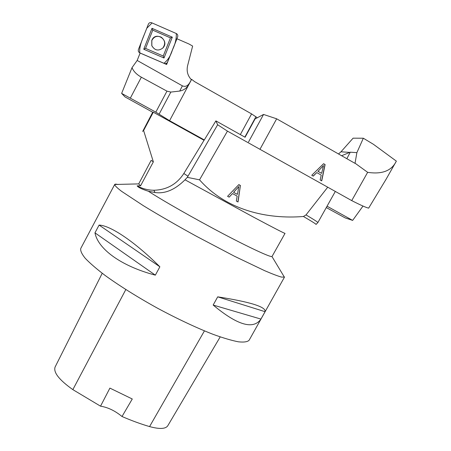 <?xml version="1.0" encoding="UTF-8"?>
<svg xmlns="http://www.w3.org/2000/svg" width="451" height="451" viewBox="0 0 451 451"><rect width="100%" height="100%" fill="white"/><g stroke="black" fill="none" stroke-linecap="round" stroke-linejoin="round"><path stroke-width="0.68" d="M341.61 155.725L350.258 152.196L356.876 152.647L363.337 138.22L373.4 144.281L396.361 161.131L396.192 161.43C391.496 170.867 381.986 174.503 367.655 172.333L351.718 200.605C360.575 205.12 366.223 207.629 368.647 208.136L386.118 179.205M362.999 206.056L352.648 220.398L327.048 206.203M363.337 138.22L353.094 138.175L340.979 151.795L338.515 153.966M248.535 141.986L263.547 114.447L255.057 118.946L245.09 137.256L215.882 120.896L204.077 140.312L153.306 112.209L152.179 113.342L152.748 112.271M263.547 114.447L276.66 118.805L355.027 163.352L356.876 152.647M352.648 220.398L345.235 217.929L326.287 207.567M323.502 165.579L318.011 171.318L321.625 173.347L323.502 165.579L318.011 171.318M321.625 173.347L317.876 171.295M313.157 176.07L316.771 172.586L313.259 176.127L311.759 175.287L323.587 163.707L325.109 164.564L321.738 180.874L320.137 179.977L321.23 175.089L316.771 172.586M321.608 180.8L324.968 164.547L323.547 163.747M367.655 172.333L355.095 163.228M259.962 149.304L276.66 118.805M351.718 200.605L227.445 131.123L217.641 124.752L215.882 120.896M140.137 53.009L137.177 60.457L132.025 67.639C133.462 71.297 136.574 74.488 141.349 77.2L166.96 91.147L170.844 92.077L179.746 91.057C183.506 90.33 186.41 88.351 188.456 85.132L191.574 79.303L188.456 85.132M191.32 79.63C187.661 75.706 186.421 71.078 187.588 65.75L192.633 46.07L188.997 44.001L176.905 38.741M257.284 117.767L251.579 113.9L194.623 81.654L191.574 79.303M204.303 139.934L169.582 120.693L155.815 112.147L121.635 93.396L132.025 67.639M153.069 112.446L124.995 96.897L121.635 93.396M191.624 79.365L169.582 120.693M179.746 91.057L182.384 85.837C185.158 86.998 187.492 86.124 189.392 83.221M176.955 38.741L166.633 64.482L166.131 63.484M140.086 53.032L166.633 64.482M182.384 85.837L137.177 60.457M161.182 37.157C157.078 35.42 153.96 36.542 151.835 40.505L151.84 45.709C154.716 50.478 158.357 51.267 162.76 48.082C165.703 43.956 165.173 40.314 161.182 37.157M176.29 33.526L151.649 22.753C150.189 22.285 149.101 22.742 148.39 24.134L138.423 49.503C138 50.997 138.463 52.119 139.804 52.868L164.316 63.444C165.759 63.901 166.836 63.444 167.546 62.086L177.638 36.909C178.077 35.409 177.632 34.282 176.29 33.526M166.836 46.972L163.223 56.025L145.566 48.387L152.759 30.155L170.467 37.884L166.836 46.972M151.773 40.427C155.618 30.42 170.219 40.584 162.8 48.071C158.357 51.284 154.682 50.484 151.778 45.675L151.773 40.427M164.001 57.993L172.321 37.179L151.987 28.306L143.745 49.232L164.001 57.993L163.223 56.025M170.467 37.884L172.321 37.179M151.987 28.306L152.759 30.155M143.745 49.232L145.566 48.387M327.73 187.193L306.02 214.901L303.438 216.486C267.618 219.383 226.706 210.628 199.539 179.836L227.445 131.123M229.153 197.155L232.496 193.564L237.153 196.106L236.347 201.073L238.027 201.986L240.411 185.479L238.827 184.611L227.58 196.303L229.153 197.155M142.657 131.478L152.692 112.237M153.306 112.209L143.604 130.502L153.357 161.864L151.147 160.364L138.711 183.895L114.695 184.482C114.966 184.019 116.082 184.036 118.038 184.527M199.539 179.836L187.295 177.35L187.982 176.211L183.839 173.5C176.769 184.312 166.791 189.894 153.898 190.249C147.967 190.187 142.386 188.727 137.149 185.868L140.577 185.801L153.357 161.864M183.839 173.5L204.027 140.306M316.01 224.468C316.664 224.435 312.475 221.774 303.438 216.486M187.295 177.35L185.006 179.808L252.983 216.841C273.729 227.913 284.412 233.415 285.032 233.364L271.987 256.563C270.115 257.217 250.226 248.05 222.022 233.178C193.862 218.34 162.608 200.498 148.39 191.252L154.981 192.515C165.01 193.992 175.016 189.753 185.006 179.808M335.324 191.438L317.859 222.602C318.085 222.292 314.138 219.727 306.02 214.901M140.577 185.801L138.711 183.895M114.695 184.482L80.757 248.45C80.25 250.677 81.738 253.958 85.228 258.288C89.912 263.198 96.565 268.931 105.173 275.488C119.346 285.759 137.623 297.209 157.416 308.146C177.328 318.857 196.856 328.018 213.165 334.366C223.341 338.053 231.763 340.533 238.432 341.819C243.963 342.405 247.526 341.881 249.121 340.24L284.508 277.066L281.531 277.1C277.827 276.063 272.207 273.926 264.675 270.69L234.526 256.281L196.568 236.335C176.454 225.297 158.763 215.104 143.491 205.763L121.652 191.376C117.367 188.084 115.033 185.835 114.644 184.628M137.149 185.868C138.147 187.379 141.896 189.178 148.39 191.252M187.982 176.211L217.641 124.752M233.669 192.284L238.855 186.494L233.533 192.363L237.446 194.347L233.533 192.363M238.855 186.494L237.446 194.347M232.496 193.564L229.108 197.132M240.411 185.479L237.908 201.918M238.726 184.713L240.27 185.558M265.07 311.692L260.932 319.077C253.344 329.94 237.423 325.261 213.165 305.051L217.703 296.837C250.412 301.967 266.197 306.917 265.07 311.692L217.703 296.837M159.874 266.795L155.341 275.149C120.851 266.073 97.935 248.851 94.969 232.84L99.096 225.077C110.337 225.483 134.235 241.274 159.874 266.795L99.096 225.077M102.225 273.278L55.101 367.013C53.229 372.368 59.143 379.905 72.848 389.63L100.539 406.176L109.897 388.108L132.273 398.988L122.012 416.51C131.748 420.71 140.938 424.07 149.574 426.584C159.553 429.307 165.635 429.019 167.811 425.71L220.195 336.914M122.012 416.51C115.028 410.776 107.874 407.332 100.539 406.176M213.165 305.051L260.932 319.077M94.969 232.84L155.341 275.149M139.804 52.868L163.91 63.27C167.8 60.293 170.664 55.783 172.496 49.745C175.236 44.17 176.499 38.769 176.29 33.526L152.06 22.933L146.744 28.312C143.717 36.627 138.947 45.117 139.804 52.868M340.979 151.795L349.474 152.382M346.853 158.707L350.258 152.196M240.332 134.59L251.579 113.9M141.349 77.2L130.378 98.047M155.815 112.147L166.96 91.147M170.844 92.077L159.147 114.092M255.948 116.708L244.842 137.115M72.848 389.63L125.818 289.553M149.574 426.584L204.427 330.893M396.192 161.43L385.458 180.372M316.066 224.412L317.797 222.636M271.987 256.563L284.406 277.19M153.898 190.249L154.981 192.504"/></g></svg>
